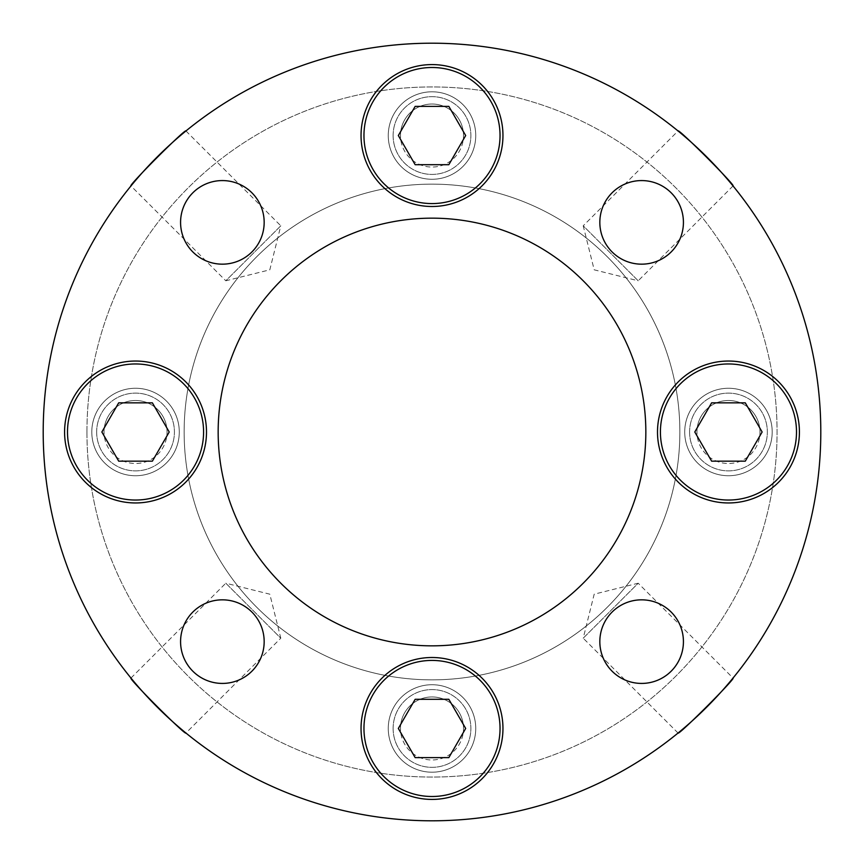 <?xml version="1.0" encoding="UTF-8"?>
<svg xmlns="http://www.w3.org/2000/svg" width="864" height="864" viewBox="0 0 864 864"><rect width="100%" height="100%" fill="white"/><g stroke="black" fill="none" stroke-linecap="round" stroke-linejoin="round"><path stroke-width="0.65" stroke-dasharray="4.32 3.24" d="M43.2 432A388.8 388.8 0 0 0 432 820.8A388.8 388.8 0 0 0 820.8 432A388.8 388.8 0 0 1 432 820.8A388.8 388.8 0 0 1 43.2 432A388.8 388.8 0 0 0 432 820.8A388.8 388.8 0 0 0 820.8 432A388.8 388.8 0 0 0 432 43.2A388.8 388.8 0 0 0 43.2 432A388.8 388.8 0 0 1 432 43.2A388.8 388.8 0 0 1 820.8 432A388.8 388.8 0 0 0 432 43.2A388.8 388.8 0 0 0 43.2 432M733.039 185.944L638.194 280.789L583.211 225.806L594.184 269.816L638.194 280.789L583.211 225.806L678.056 130.961M185.944 130.961L280.789 225.806L225.806 280.789L269.816 269.816L280.789 225.806L225.806 280.789L130.961 185.944M130.961 678.056L225.806 583.211L280.789 638.194L269.816 594.184L225.806 583.211L280.789 638.194L185.944 733.039M678.056 733.039L583.211 638.194L638.194 583.211L594.184 594.184L583.211 638.194L638.194 583.211L733.039 678.056M218.16 432A213.84 213.84 0 0 1 432 218.16A213.84 213.84 0 0 1 645.84 432A213.84 213.84 0 0 0 432 218.16A213.84 213.84 0 0 0 218.16 432A213.84 213.84 0 0 1 432 218.16A213.84 213.84 0 0 1 645.84 432A213.84 213.84 0 0 1 432 645.84A213.84 213.84 0 0 1 218.16 432A213.84 213.84 0 0 0 432 645.84A213.84 213.84 0 0 0 645.84 432A213.84 213.84 0 0 1 432 645.84A213.84 213.84 0 0 1 218.16 432M759.974 432A31.514 31.514 0 0 0 728.46 400.486A31.514 31.514 0 0 0 696.946 432A31.514 31.514 0 0 1 728.46 400.486A31.514 31.514 0 0 1 759.974 432A31.514 31.514 0 0 1 728.46 463.514A31.514 31.514 0 0 1 696.946 432A31.514 31.514 0 0 0 728.46 463.514A31.514 31.514 0 0 0 759.974 432M463.514 135.54A31.514 31.514 0 0 0 432 104.026A31.514 31.514 0 0 0 400.486 135.54A31.514 31.514 0 0 1 432 104.026A31.514 31.514 0 0 1 463.514 135.54A31.514 31.514 0 0 1 432 167.054A31.514 31.514 0 0 1 400.486 135.54A31.514 31.514 0 0 0 432 167.054A31.514 31.514 0 0 0 463.514 135.54M167.054 432A31.514 31.514 0 0 0 135.54 400.486A31.514 31.514 0 0 0 104.026 432A31.514 31.514 0 0 1 135.54 400.486A31.514 31.514 0 0 1 167.054 432A31.514 31.514 0 0 1 135.54 463.514A31.514 31.514 0 0 1 104.026 432A31.514 31.514 0 0 0 135.54 463.514A31.514 31.514 0 0 0 167.054 432M463.514 728.46A31.514 31.514 0 0 0 432 696.946A31.514 31.514 0 0 0 400.486 728.46A31.514 31.514 0 0 1 432 696.946A31.514 31.514 0 0 1 463.514 728.46A31.514 31.514 0 0 1 432 759.974A31.514 31.514 0 0 1 400.486 728.46A31.514 31.514 0 0 0 432 759.974A31.514 31.514 0 0 0 463.514 728.46M679.86 432A247.86 247.86 0 0 1 432 679.86A247.86 247.86 0 0 1 184.14 432A247.86 247.86 0 0 0 432 679.86A247.86 247.86 0 0 0 679.86 432A247.86 247.86 0 0 0 432 184.14A247.86 247.86 0 0 0 184.14 432A247.86 247.86 0 0 1 432 184.14A247.86 247.86 0 0 1 679.86 432M772.2 432A43.74 43.74 0 0 0 728.46 388.26A43.74 43.74 0 0 0 684.72 432A43.74 43.74 0 0 1 728.46 388.26A43.74 43.74 0 0 1 772.2 432A43.74 43.74 0 0 0 728.46 388.26A43.74 43.74 0 0 0 684.72 432A43.74 43.74 0 0 1 728.46 388.26A43.74 43.74 0 0 1 772.2 432A43.74 43.74 0 0 1 728.46 475.74A43.74 43.74 0 0 1 684.72 432A43.74 43.74 0 0 0 728.46 475.74A43.74 43.74 0 0 0 772.2 432A43.74 43.74 0 0 1 728.46 475.74A43.74 43.74 0 0 1 684.72 432A43.74 43.74 0 0 0 728.46 475.74A43.74 43.74 0 0 0 772.2 432M475.74 135.54A43.74 43.74 0 0 0 432 91.8A43.74 43.74 0 0 0 388.26 135.54A43.74 43.74 0 0 1 432 91.8A43.74 43.74 0 0 1 475.74 135.54A43.74 43.74 0 0 0 432 91.8A43.74 43.74 0 0 0 388.26 135.54A43.74 43.74 0 0 1 432 91.8A43.74 43.74 0 0 1 475.74 135.54A43.74 43.74 0 0 1 432 179.28A43.74 43.74 0 0 1 388.26 135.54A43.74 43.74 0 0 0 432 179.28A43.74 43.74 0 0 0 475.74 135.54A43.74 43.74 0 0 1 432 179.28A43.74 43.74 0 0 1 388.26 135.54A43.74 43.74 0 0 0 432 179.28A43.74 43.74 0 0 0 475.74 135.54M179.28 432A43.74 43.74 0 0 0 135.54 388.26A43.74 43.74 0 0 0 91.8 432A43.74 43.74 0 0 1 135.54 388.26A43.74 43.74 0 0 1 179.28 432A43.74 43.74 0 0 0 135.54 388.26A43.74 43.74 0 0 0 91.8 432A43.74 43.74 0 0 1 135.54 388.26A43.74 43.74 0 0 1 179.28 432A43.74 43.74 0 0 1 135.54 475.74A43.74 43.74 0 0 1 91.8 432A43.74 43.74 0 0 0 135.54 475.74A43.74 43.74 0 0 0 179.28 432A43.74 43.74 0 0 1 135.54 475.74A43.74 43.74 0 0 1 91.8 432A43.74 43.74 0 0 0 135.54 475.74A43.74 43.74 0 0 0 179.28 432M475.74 728.46A43.74 43.74 0 0 0 432 684.72A43.74 43.74 0 0 0 388.26 728.46A43.74 43.74 0 0 1 432 684.72A43.74 43.74 0 0 1 475.74 728.46A43.74 43.74 0 0 0 432 684.72A43.74 43.74 0 0 0 388.26 728.46A43.74 43.74 0 0 1 432 684.72A43.74 43.74 0 0 1 475.74 728.46A43.74 43.74 0 0 1 432 772.2A43.74 43.74 0 0 1 388.26 728.46A43.74 43.74 0 0 0 432 772.2A43.74 43.74 0 0 0 475.74 728.46A43.74 43.74 0 0 1 432 772.2A43.74 43.74 0 0 1 388.26 728.46A43.74 43.74 0 0 0 432 772.2A43.74 43.74 0 0 0 475.74 728.46M86.94 432A345.06 345.06 0 0 1 432 86.94A345.06 345.06 0 0 1 777.06 432A345.06 345.06 0 0 0 432 86.94A345.06 345.06 0 0 0 86.94 432A345.06 345.06 0 0 0 432 777.06A345.06 345.06 0 0 0 777.06 432A345.06 345.06 0 0 1 432 777.06A345.06 345.06 0 0 1 86.94 432M799.416 432A70.956 70.956 0 0 0 728.46 361.044A70.956 70.956 0 0 0 657.504 432A70.956 70.956 0 0 0 728.46 502.956A70.956 70.956 0 0 0 799.416 432M502.956 135.54A70.956 70.956 0 0 0 432 64.584A70.956 70.956 0 0 0 361.044 135.54A70.956 70.956 0 0 0 432 206.496A70.956 70.956 0 0 0 502.956 135.54M206.496 432A70.956 70.956 0 0 0 135.54 361.044A70.956 70.956 0 0 0 64.584 432A70.956 70.956 0 0 0 135.54 502.956A70.956 70.956 0 0 0 206.496 432M502.956 728.46A70.956 70.956 0 0 0 432 657.504A70.956 70.956 0 0 0 361.044 728.46A70.956 70.956 0 0 0 432 799.416A70.956 70.956 0 0 0 502.956 728.46M683.424 222.372A41.796 41.796 0 0 0 641.628 180.576A41.796 41.796 0 0 0 599.832 222.372A41.796 41.796 0 0 0 641.628 264.168A41.796 41.796 0 0 0 683.424 222.372M264.168 222.372A41.796 41.796 0 0 0 222.372 180.576A41.796 41.796 0 0 0 180.576 222.372A41.796 41.796 0 0 0 222.372 264.168A41.796 41.796 0 0 0 264.168 222.372M264.168 641.628A41.796 41.796 0 0 0 222.372 599.832A41.796 41.796 0 0 0 180.576 641.628A41.796 41.796 0 0 0 222.372 683.424A41.796 41.796 0 0 0 264.168 641.628M683.424 641.628A41.796 41.796 0 0 0 641.628 599.832A41.796 41.796 0 0 0 599.832 641.628A41.796 41.796 0 0 0 641.628 683.424A41.796 41.796 0 0 0 683.424 641.628M393.12 728.46A38.88 38.88 0 0 1 432 689.58A38.88 38.88 0 0 1 470.88 728.46A38.88 38.88 0 0 1 432 767.34A38.88 38.88 0 0 1 393.12 728.46A38.88 38.88 0 0 1 432 689.58A38.88 38.88 0 0 1 470.88 728.46A38.88 38.88 0 0 1 432 767.34A38.88 38.88 0 0 1 393.12 728.46M500.04 728.46A68.04 68.04 0 0 0 432 660.42A68.04 68.04 0 0 0 363.96 728.46A68.04 68.04 0 0 0 432 796.5A68.04 68.04 0 0 0 500.04 728.46M415.163 699.3L398.326 728.46L415.163 757.62L448.837 757.62L465.674 728.46L448.837 699.3L415.163 699.3M96.66 432A38.88 38.88 0 0 1 135.54 393.12A38.88 38.88 0 0 1 174.42 432A38.88 38.88 0 0 1 135.54 470.88A38.88 38.88 0 0 1 96.66 432A38.88 38.88 0 0 1 135.54 393.12A38.88 38.88 0 0 1 174.42 432A38.88 38.88 0 0 1 135.54 470.88A38.88 38.88 0 0 1 96.66 432M203.58 432A68.04 68.04 0 0 0 135.54 363.96A68.04 68.04 0 0 0 67.5 432A68.04 68.04 0 0 0 135.54 500.04A68.04 68.04 0 0 0 203.58 432M118.703 402.84L101.866 432L118.703 461.16L152.377 461.16L169.214 432L152.377 402.84L118.703 402.84M689.58 432A38.88 38.88 0 0 1 728.46 393.12A38.88 38.88 0 0 1 767.34 432A38.88 38.88 0 0 1 728.46 470.88A38.88 38.88 0 0 1 689.58 432A38.88 38.88 0 0 1 728.46 393.12A38.88 38.88 0 0 1 767.34 432A38.88 38.88 0 0 1 728.46 470.88A38.88 38.88 0 0 1 689.58 432M796.5 432A68.04 68.04 0 0 0 728.46 363.96A68.04 68.04 0 0 0 660.42 432A68.04 68.04 0 0 0 728.46 500.04A68.04 68.04 0 0 0 796.5 432M711.623 402.84L694.786 432L711.623 461.16L745.297 461.16L762.134 432L745.297 402.84L711.623 402.84M393.12 135.54A38.88 38.88 0 0 1 432 96.66A38.88 38.88 0 0 1 470.88 135.54A38.88 38.88 0 0 1 432 174.42A38.88 38.88 0 0 1 393.12 135.54A38.88 38.88 0 0 1 432 96.66A38.88 38.88 0 0 1 470.88 135.54A38.88 38.88 0 0 1 432 174.42A38.88 38.88 0 0 1 393.12 135.54M500.04 135.54A68.04 68.04 0 0 0 432 67.5A68.04 68.04 0 0 0 363.96 135.54A68.04 68.04 0 0 0 432 203.58A68.04 68.04 0 0 0 500.04 135.54M415.163 106.38L398.326 135.54L415.163 164.7L448.837 164.7L465.674 135.54L448.837 106.38L415.163 106.38"/><path stroke-width="1.3" d="M733.039 678.056C736.247 677.84 677.819 736.268 678.056 733.039C677.84 736.247 736.268 677.819 733.039 678.056M185.944 733.039C186.16 736.247 127.732 677.819 130.961 678.056C127.753 677.84 186.181 736.268 185.944 733.039M678.056 130.961C677.84 127.753 736.268 186.181 733.039 185.944C736.247 186.16 677.819 127.732 678.056 130.961M130.961 185.944C127.753 186.16 186.181 127.732 185.944 130.961C186.16 127.753 127.732 186.181 130.961 185.944M820.8 432A388.8 388.8 0 0 1 432 820.8A388.8 388.8 0 0 1 43.2 432A388.8 388.8 0 0 1 432 43.2A388.8 388.8 0 0 1 820.8 432M218.16 432A213.84 213.84 0 0 1 432 218.16A213.84 213.84 0 0 1 645.84 432A213.84 213.84 0 0 1 432 645.84A213.84 213.84 0 0 1 218.16 432M657.504 432A70.956 70.956 0 0 1 728.46 361.044A70.956 70.956 0 0 1 799.416 432A70.956 70.956 0 0 1 728.46 502.956A70.956 70.956 0 0 1 657.504 432M361.044 135.54A70.956 70.956 0 0 1 432 64.584A70.956 70.956 0 0 1 502.956 135.54A70.956 70.956 0 0 1 432 206.496A70.956 70.956 0 0 1 361.044 135.54M64.584 432A70.956 70.956 0 0 1 135.54 361.044A70.956 70.956 0 0 1 206.496 432A70.956 70.956 0 0 1 135.54 502.956A70.956 70.956 0 0 1 64.584 432M361.044 728.46A70.956 70.956 0 0 1 432 657.504A70.956 70.956 0 0 1 502.956 728.46A70.956 70.956 0 0 1 432 799.416A70.956 70.956 0 0 1 361.044 728.46M599.832 222.372A41.796 41.796 0 0 1 641.628 180.576A41.796 41.796 0 0 1 683.424 222.372A41.796 41.796 0 0 1 641.628 264.168A41.796 41.796 0 0 1 599.832 222.372M180.576 222.372A41.796 41.796 0 0 1 222.372 180.576A41.796 41.796 0 0 1 264.168 222.372A41.796 41.796 0 0 1 222.372 264.168A41.796 41.796 0 0 1 180.576 222.372M180.576 641.628A41.796 41.796 0 0 1 222.372 599.832A41.796 41.796 0 0 1 264.168 641.628A41.796 41.796 0 0 1 222.372 683.424A41.796 41.796 0 0 1 180.576 641.628M599.832 641.628A41.796 41.796 0 0 1 641.628 599.832A41.796 41.796 0 0 1 683.424 641.628A41.796 41.796 0 0 1 641.628 683.424A41.796 41.796 0 0 1 599.832 641.628M500.04 728.46A68.04 68.04 0 0 0 432 660.42A68.04 68.04 0 0 0 363.96 728.46A68.04 68.04 0 0 0 432 796.5A68.04 68.04 0 0 0 500.04 728.46M415.163 699.3L398.326 728.46L415.163 757.62L448.837 757.62L465.674 728.46L448.837 699.3L415.163 699.3M203.58 432A68.04 68.04 0 0 0 135.54 363.96A68.04 68.04 0 0 0 67.5 432A68.04 68.04 0 0 0 135.54 500.04A68.04 68.04 0 0 0 203.58 432M118.703 402.84L101.866 432L118.703 461.16L152.377 461.16L169.214 432L152.377 402.84L118.703 402.84M796.5 432A68.04 68.04 0 0 0 728.46 363.96A68.04 68.04 0 0 0 660.42 432A68.04 68.04 0 0 0 728.46 500.04A68.04 68.04 0 0 0 796.5 432M711.623 402.84L694.786 432L711.623 461.16L745.297 461.16L762.134 432L745.297 402.84L711.623 402.84M500.04 135.54A68.04 68.04 0 0 0 432 67.5A68.04 68.04 0 0 0 363.96 135.54A68.04 68.04 0 0 0 432 203.58A68.04 68.04 0 0 0 500.04 135.54M415.163 106.38L398.326 135.54L415.163 164.7L448.837 164.7L465.674 135.54L448.837 106.38L415.163 106.38"/></g></svg>
